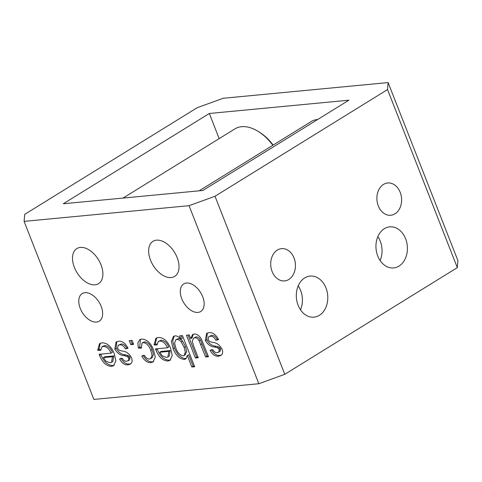 <?xml version="1.0" encoding="UTF-8"?>
<svg xmlns="http://www.w3.org/2000/svg" width="482" height="482" viewBox="0 0 482 482"><rect width="100%" height="100%" fill="white"/><g stroke="black" fill="none" stroke-linecap="round" stroke-linejoin="round"><path stroke-width="0.72" d="M95.026 284.808A20.624 12.526 -121.7 0 0 98.545 283.651A20.624 12.526 -121.7 0 0 99.816 262.142A20.624 12.526 -121.7 0 0 80.374 247.417A20.624 12.526 -121.7 0 0 76.849 248.567A20.624 12.526 -121.7 0 0 75.584 270.083A20.624 12.526 -121.7 0 0 95.026 284.808M171.158 277.56A20.624 12.526 -121.7 0 0 174.677 276.409A20.624 12.526 -121.7 0 0 175.948 254.894A20.624 12.526 -121.7 0 0 156.505 240.169A20.624 12.526 -121.7 0 0 152.981 241.325A20.624 12.526 -121.7 0 0 151.716 262.835A20.624 12.526 -121.7 0 0 171.158 277.56M186.462 283.03A16.207 9.845 58.3 0 1 201.741 294.598A16.207 9.845 58.3 0 1 200.741 311.499A16.207 9.845 58.3 0 1 197.975 312.408A16.207 9.845 58.3 0 1 182.696 300.84A16.207 9.845 58.3 0 1 183.696 283.934A16.207 9.845 58.3 0 1 186.462 283.03M84.953 292.688A16.207 9.845 58.3 0 1 100.232 304.263A16.207 9.845 58.3 0 1 99.232 321.163A16.207 9.845 58.3 0 1 96.466 322.066A16.207 9.845 58.3 0 1 81.187 310.498A16.207 9.845 58.3 0 1 82.187 293.598A16.207 9.845 58.3 0 1 84.953 292.688M377.852 236.614A20.624 15.695 -95.4 0 1 380.129 260.569M384.353 228.691A20.624 15.695 -95.4 0 1 389.727 226.853A20.624 15.695 -95.4 0 1 406.7 242.247A20.624 15.695 -95.4 0 1 399.006 266.082A20.624 15.695 -95.4 0 1 393.631 267.914A20.624 15.695 -95.4 0 1 376.659 252.52A20.624 15.695 -95.4 0 1 384.353 228.691M298.219 285.856A20.624 15.695 -95.4 0 1 300.503 309.806M304.72 277.927A20.624 15.695 -95.4 0 1 310.095 276.09A20.624 15.695 -95.4 0 1 327.073 291.49A20.624 15.695 -95.4 0 1 319.379 315.318A20.624 15.695 -95.4 0 1 314.005 317.156A20.624 15.695 -95.4 0 1 297.026 301.756A20.624 15.695 -95.4 0 1 304.72 277.927M383.491 184.425A16.207 12.327 -95.4 0 1 387.715 182.985A16.207 12.327 -95.4 0 1 401.054 195.083A16.207 12.327 -95.4 0 1 395.005 213.803A16.207 12.327 -95.4 0 1 390.788 215.249A16.207 12.327 -95.4 0 1 377.448 203.151A16.207 12.327 -95.4 0 1 383.491 184.425M277.325 250.08A16.207 12.327 -95.4 0 1 281.542 248.64A16.207 12.327 -95.4 0 1 294.882 260.732A16.207 12.327 -95.4 0 1 288.832 279.458A16.207 12.327 -95.4 0 1 284.615 280.904A16.207 12.327 -95.4 0 1 271.276 268.805A16.207 12.327 -95.4 0 1 277.325 250.08M197.21 107.691L24.684 214.376L24.1 221.377L189.052 205.675L215.014 196.258L387.54 89.574L388.124 82.579L223.172 98.274L197.21 107.691M209.321 113.481L63.329 203.753L202.904 190.468L348.89 100.196L209.321 113.481L219.171 138.623M215.014 196.258L284.79 374.309L457.316 267.624L387.54 89.574M284.79 374.309L258.828 383.726L189.052 205.675M24.1 221.377L93.876 399.421L258.828 383.726M388.124 82.579L457.9 260.623L457.316 267.624M186.45 335.207L189.293 334.936L190.752 338.653L192.559 334.544L194.071 334.068C196.849 333.839 199.295 335.526 201.404 339.123L208.471 356.728L205.621 356.999L199.036 340.635C197.753 338.575 196.313 337.605 194.716 337.731L193.577 338.099L192.246 341.178L193.535 345.745L198.223 357.704L195.373 357.975L186.45 335.207M159.795 341.057L158.271 341.521L156.975 345.058L154.029 344.919L155.927 338.219L158.427 337.46C163.663 337.533 167.73 341.148 170.622 348.323L172.231 355.499L169.983 360.337L167.82 361.012C162.651 360.693 158.674 357.005 155.903 349.95L155.517 348.926L167.459 347.787C165.555 343.431 163 341.19 159.795 341.057L161.121 340.238L158.271 341.521M129.23 340.654L132.074 340.382L133.641 344.377L130.797 344.648L129.23 340.654M103.425 346.419L101.907 346.889L100.605 350.42L97.659 350.287L99.563 343.582L102.064 342.823C107.299 342.895 111.366 346.516 114.258 353.686L115.867 360.861L113.619 365.699L111.45 366.374C106.281 366.061 102.311 362.374 99.539 355.312L99.153 354.288L111.095 353.149C109.191 348.799 106.63 346.552 103.425 346.419L104.757 345.6L103.232 346.064L101.907 346.889M118.349 341.274C122.091 340.828 125.326 343.142 128.061 348.221L125.368 348.89C123.784 345.956 121.904 344.618 119.723 344.871L118.192 345.311L117.518 348.444L119.211 350.191L122.344 351.101C125.989 351.251 129.025 353.427 131.453 357.626C132.237 359.692 132.291 361.416 131.628 362.801L130.327 364.127L128.284 364.778C124.952 365.308 122.048 363.38 119.578 358.976L122.265 358.301C123.543 360.488 125.013 361.452 126.664 361.199L128.2 360.777L128.76 358.301L127.995 357.138L126.7 356.312L124.205 355.644C120.464 355.517 117.337 353.342 114.83 349.119L116.06 341.997L118.349 341.274M143.22 342.636L142.045 343.003L141.34 348.203L138.34 348.07L137.828 342.973L139.774 339.659L141.714 339.051C146.877 339.304 150.836 342.967 153.583 350.053L155.264 357.186L153.041 361.946L150.956 362.615C147.45 362.868 144.383 360.675 141.756 356.035L144.443 355.367C145.925 357.867 147.619 359.084 149.528 359.024L150.782 358.632L152.059 355.246L150.776 350.432C149.161 345.684 146.636 343.088 143.22 342.636L144.546 341.816L142.045 343.003M180.955 339.268L179.617 335.858L182.461 335.586L194.674 366.742L191.83 367.013L187.335 355.547L185.684 359.006L184.335 359.439C179.449 358.933 175.707 355.33 173.11 348.637L171.399 341.431L173.454 336.412L175.117 335.87C177.105 335.797 179.051 336.93 180.955 339.268L182.28 338.448L181.208 335.707M208.875 332.658C212.616 332.212 215.858 334.526 218.587 339.605L215.9 340.274C214.315 337.34 212.429 336.002 210.254 336.255L208.724 336.695L208.043 339.828L209.742 341.575L212.869 342.485C216.52 342.636 219.557 344.805 221.979 349.01C222.762 351.077 222.823 352.8 222.154 354.186L220.852 355.511L218.81 356.162C215.484 356.692 212.58 354.758 210.104 350.36L212.797 349.685C214.074 351.872 215.538 352.836 217.195 352.583L218.726 352.161L219.292 349.685L218.527 348.522L217.231 347.697L214.737 347.028C210.989 346.901 207.863 344.726 205.356 340.503L206.585 333.381L208.875 332.658M197.957 357.035L196.698 357.156L195.373 357.975M196.698 357.156L188.04 335.056M208.206 356.059L206.947 356.18L200.367 339.816C199.084 337.755 197.644 336.785 196.041 336.912L194.716 337.731M196.041 336.912L193.577 338.099M200.367 339.816L199.036 340.635M206.947 356.18L205.621 356.999M193.276 334.219L192.083 337.834L190.752 338.653M161.121 340.238C164.326 340.37 166.88 342.612 168.79 346.968L167.459 347.787M170.604 359.867L169.146 360.193C163.976 359.873 160.006 356.186 157.234 349.125L155.903 349.95M157.234 349.125L157.096 348.775M169.146 360.193L167.82 361.012M156.969 344.172L155.355 344.1L154.029 344.919M155.355 344.1L156.632 337.87M167.881 356.963L169.206 356.144L170.194 350.559L161.084 351.426L159.759 352.252L162.247 355.83L166.423 357.415L167.881 356.963L168.869 351.384L159.759 352.252M170.194 350.559L168.869 351.384M133.381 343.708L132.122 343.823L130.797 344.648M132.122 343.823L130.821 340.503M104.757 345.6C107.962 345.733 110.517 347.98 112.42 352.33L111.095 353.149M114.24 365.229L112.776 365.555C107.606 365.242 103.636 361.548 100.865 354.493L99.539 355.312M100.865 354.493L100.732 354.137M112.776 365.555L111.45 366.374M100.599 349.54L98.991 349.468L97.659 350.287M98.991 349.468L100.262 343.232M111.511 362.331L112.836 361.512L113.83 355.927L104.721 356.794L103.395 357.614L105.883 361.199L110.053 362.783L111.511 362.331L112.505 356.746L103.395 357.614M113.83 355.927L112.505 356.746M128.2 360.777L129.525 359.958L130.092 357.481L129.327 356.319L128.031 355.493L125.531 354.824C121.789 354.698 118.662 352.523 116.156 348.299L114.83 349.119M116.156 348.299L116.789 341.63M125.531 354.824L124.205 355.644M128.031 355.493L126.7 356.312M129.327 356.319L127.995 357.138M130.092 357.481L128.76 358.301M130.984 363.639L128.284 364.778M129.61 363.952C126.278 364.488 123.38 362.554 120.904 358.15M127.832 347.787L126.7 348.07C125.115 345.136 123.229 343.799 121.054 344.052L119.723 344.871M121.054 344.052L118.192 345.311M126.7 348.07L125.368 348.89M150.782 358.632L152.107 357.807L153.384 354.427L152.107 349.607L150.776 350.432M152.107 349.607C150.486 344.865 147.968 342.268 144.546 341.816M153.674 361.476L150.956 362.615M152.282 361.795C148.781 362.048 145.715 359.849 143.082 355.216M141.118 347.311L139.666 347.251L138.34 348.07M139.666 347.251L140.491 339.31M186.281 358.506L185.666 358.62C180.774 358.108 177.033 354.511 174.436 347.811L173.11 348.637M174.436 347.811L172.749 341.129L174.195 336.062M185.666 358.62L184.335 359.439M194.415 366.073L193.155 366.193L188.661 354.728L187.335 355.547M193.155 366.193L191.83 367.013M184.058 355.517L185.383 354.698L186.655 351.336L185.468 346.582L182.539 341.099C181.087 339.382 179.617 338.557 178.129 338.617L175.81 339.768L174.586 343.22L175.828 348.046C177.376 352.577 179.804 355.174 183.1 355.83L184.058 355.517L185.329 352.155L184.142 347.402L181.214 341.919C179.762 340.202 178.292 339.376 176.798 339.436L175.81 339.768M185.468 346.582L184.142 347.402M182.539 341.099L181.214 341.919M178.129 338.617L176.798 339.436M218.726 352.161L220.051 351.342L220.617 348.866L219.852 347.697L218.557 346.877L216.063 346.209C212.315 346.082 209.188 343.901 206.682 339.683L205.356 340.503M206.682 339.683L207.32 333.014M216.063 346.209L214.737 347.028M218.557 346.877L217.231 347.697M219.852 347.697L218.527 348.522M220.617 348.866L219.292 349.685M221.515 355.023L218.81 356.162M220.135 355.336C216.81 355.873 213.906 353.939 211.435 349.534M218.358 339.171L217.225 339.455C215.641 336.52 213.761 335.183 211.58 335.436L210.254 336.255M211.58 335.436L208.724 336.695M217.225 339.455L215.9 340.274M272.842 145.269A39.283 23.859 -121.7 0 0 257.786 131.17A39.283 23.859 -121.7 0 0 241.627 126.688A39.283 23.859 -121.7 0 0 234.921 128.887L123.037 198.072M257.786 131.17L259.003 131.905A37.319 22.666 58.3 0 1 273.143 145.082M317.771 119.44A39.283 23.859 -121.7 0 0 317.759 119.44A39.283 23.859 -121.7 0 0 311.053 121.639L199.168 190.824M202.097 343.799L200.771 344.618"/></g></svg>
